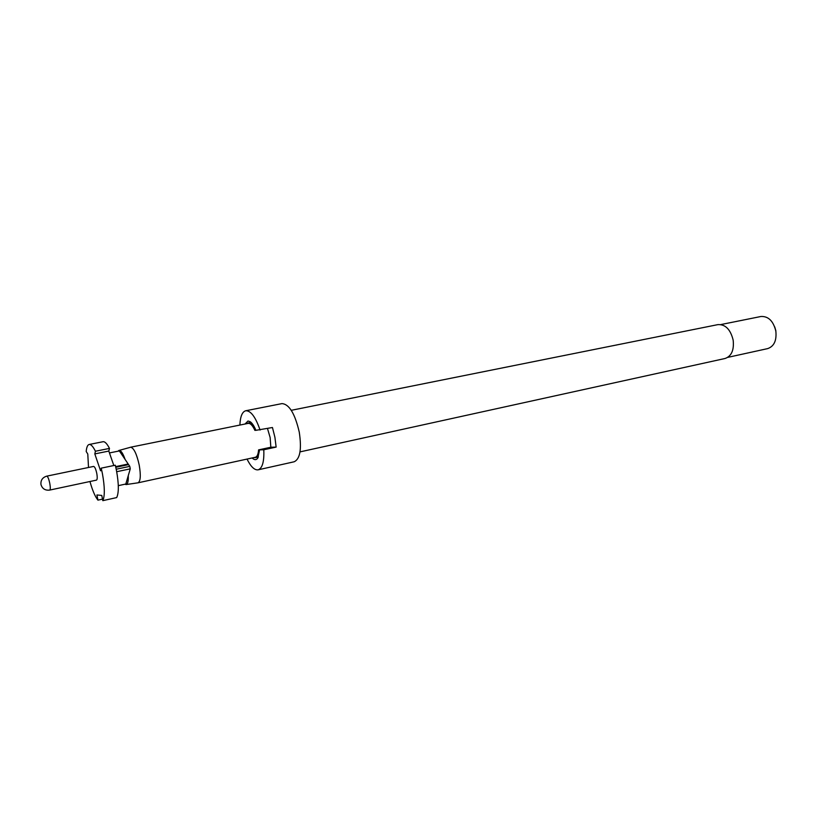 <?xml version="1.0" encoding="UTF-8"?>
<svg xmlns="http://www.w3.org/2000/svg" width="817" height="817" viewBox="0 0 817 817"><rect width="100%" height="100%" fill="white"/><g stroke="black" fill="none" stroke-linecap="round" stroke-linejoin="round"><path stroke-width="1.23" d="M300.013 451.883L725.077 358.489C731.501 356.202 734.197 350.084 733.166 340.148C730.51 329.455 725.445 324.278 717.949 324.615L291.271 410.308M247.03 459.083C250.819 466.711 254.516 470.296 258.131 469.826L294.191 461.768C300.115 458.97 301.81 449.095 299.267 432.152C294.978 413.657 289.218 404.149 281.967 403.608L245.713 410.757C242.21 411.778 240.269 416.547 239.881 425.065M245.008 424.023L248.011 421.021L250.206 421.715C252.228 423.135 254.128 426.004 255.905 430.324L272.449 427.516L274.91 437.289L276.136 447.103L263.789 449.769L259.592 449.861L261.951 449.187L258.58 449.881C258.243 454.283 257.161 456.754 255.312 457.275L138.022 482.816C140.555 481.336 140.953 475.423 139.217 465.087C136.776 454.129 133.957 448.165 130.751 447.205L119.251 450.381C121.1 450.575 123.05 453.598 125.124 459.46L128.187 464.005L115.646 466.63M258.131 469.826C262.38 468.325 264.269 461.636 263.789 449.769M255.864 430.212L255.078 430.375C252.831 425.432 250.594 422.961 248.378 422.951L251.023 422.42M727.773 357.366L767.694 348.604C774.067 346.367 776.783 340.546 775.844 331.12C773.321 320.989 768.358 316.118 760.944 316.496L720.88 324.553M116.698 471.715L130.26 468.846L130.026 467.61L129.78 466.364L116.208 469.224M116.678 497.584C118.935 492.865 118.863 483.848 116.474 470.551L115.309 465.21L101.216 468.151L102.391 473.523C104.801 486.901 104.944 495.939 102.799 500.658L116.678 497.584M49.612 490.098L96.488 480.12C97.356 479.569 97.448 477.302 96.763 473.329C95.793 468.978 94.741 466.681 93.608 466.425L46.773 476.137C42.535 477.434 40.595 480.222 40.962 484.491M118.056 451.188L118.914 450.443M124.97 484.205L126.084 484.563C127.738 484.205 128.473 481.223 128.269 475.637L125.798 484.021L118.302 485.655M267.486 428.537L270.131 437.503L270.835 447.246L258.58 449.881M130.536 447.226L248.184 423.38C250.38 423.124 252.616 425.463 254.904 430.385L255.078 430.375M126.084 484.563L138.022 482.816M95.436 451.239L109.478 448.41L108.814 451.066L94.813 453.905L95.436 451.239C93.046 446.47 90.953 444.213 89.155 444.479C87.572 444.877 86.592 447.216 86.194 451.495L87.787 454.048L88.512 467.477M109.478 448.41C107.047 443.672 104.893 441.446 103.034 441.721L89.155 444.479M94.813 453.905L100.562 470.776L101.216 468.151M89.962 481.509C92.423 490.333 95.078 496.542 97.938 500.137L96.927 494.969L101.778 495.429L102.799 500.658M102.493 499.126L97.938 500.137M108.814 451.066L113.818 465.516M115.8 467.293L128.596 464.607L129.78 466.364M128.187 464.005L128.412 464.648M130.26 468.846L128.269 475.637M109.458 452.935L119.364 450.923L125.124 459.46M276.136 447.103L270.835 447.246M775.884 330.865L774.72 326.912M248.113 422.992L246.918 423.635M260.072 430.069C255.578 416.997 250.788 410.563 245.713 410.757M254.046 457.551L255.394 457.653C257.314 457.112 258.438 454.518 258.754 449.881M252.147 457.959C254.434 460.175 256.334 460.175 257.835 457.98L259.592 449.861M40.993 484.644C42.321 488.791 45.231 490.608 49.704 490.088C50.46 489.557 50.48 487.269 49.755 483.225C48.826 478.966 47.856 476.597 46.855 476.137L46.773 476.137M258.346 457.02L255.394 457.653"/></g></svg>
